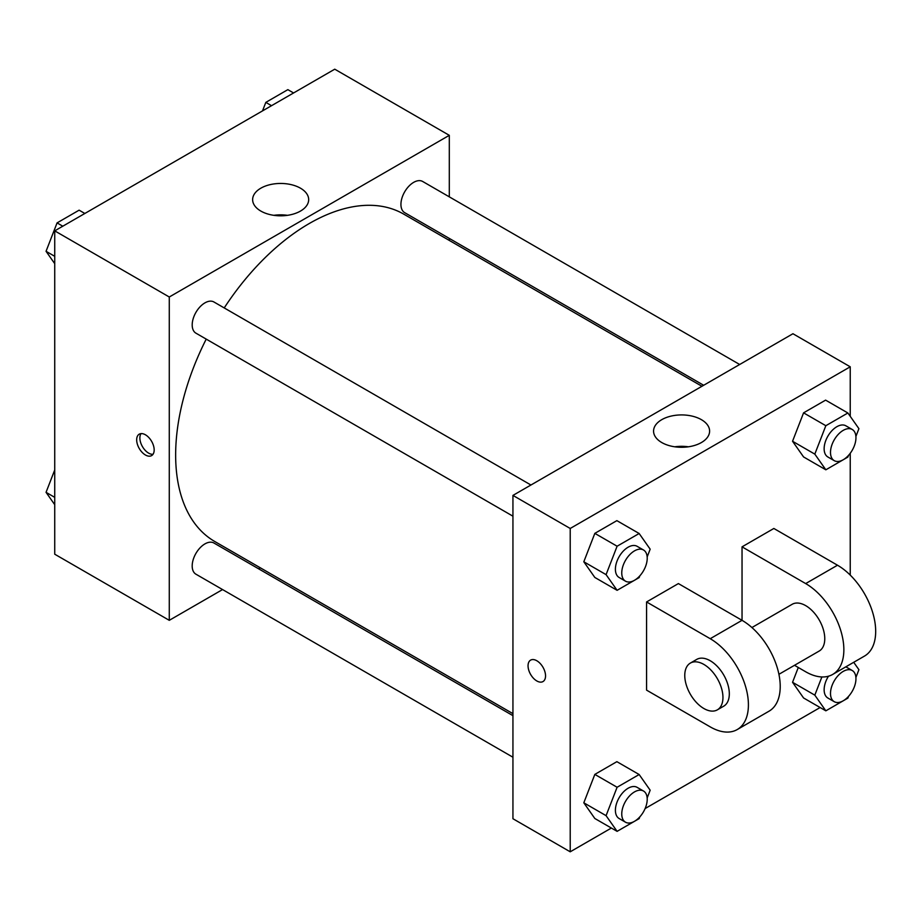 <?xml version="1.0" encoding="UTF-8"?>
<svg xmlns="http://www.w3.org/2000/svg" width="921" height="921" viewBox="0 0 921 921"><rect width="100%" height="100%" fill="white"/><g stroke="black" fill="none" stroke-linecap="round" stroke-linejoin="round"><path stroke-width="1.38" d="M222.56 589.567L169.28 620.328L54.73 554.2L54.73 230.86L334.749 69.19L449.298 135.329L449.298 196.852M260.298 567.785L258.559 568.787M206.223 339.101A189.001 109.115 120 0 0 175.646 454.986A189.001 109.115 120 0 0 214.789 541.513L512.939 713.648M701.94 386.279L403.789 214.156A189.001 109.115 120 0 0 224.217 307.925M449.298 238.412L449.298 240.427M169.28 620.328L169.28 296.999L449.298 135.329M739.678 364.497L422.658 181.472A18.006 10.396 120 0 0 408.786 186.295A18.006 10.396 120 0 0 400.934 204.404A18.006 10.396 120 0 0 404.664 212.647L703.679 385.277M512.939 715.652L213.925 543.01A18.006 10.396 120 0 0 200.053 547.834A18.006 10.396 120 0 0 192.19 565.955A18.006 10.396 120 0 0 195.92 574.186L512.939 757.223M512.939 516.186L195.92 333.16A18.006 10.396 -60 0 1 195.92 312.38A18.006 10.396 -60 0 1 213.925 301.984L530.933 485.01M169.28 296.999L54.73 230.86M260.839 211.07A28.021 16.175 180 0 1 252.63 199.627A28.021 16.175 180 0 1 280.652 183.452A28.021 16.175 180 0 1 308.673 199.627A28.021 16.175 180 0 1 291.381 214.581A28.021 16.175 180 0 1 260.839 211.07M154.175 449.943A12.376 7.149 60 0 1 151.608 455.607A12.376 7.149 60 0 1 139.232 448.458A12.376 7.149 60 0 1 139.232 434.171A12.376 7.149 60 0 1 148.765 437.487A12.376 7.149 60 0 1 154.175 449.943M153.001 454.306A12.376 7.149 60 0 1 142.444 446.604A12.376 7.149 60 0 1 141.051 433.607M273.859 215.33A28.021 16.175 180 0 1 287.444 215.33M611.371 828.037L570.214 851.81L512.939 818.734L512.939 495.406L792.946 333.736L850.233 366.8L850.233 416.315M54.73 263.659L46.05 251.306L57.067 222.894L79.114 210.172L84.847 213.476M54.73 256.314L46.05 251.306M62.801 226.198L57.067 222.894M262.508 110.9L265.812 102.381L287.859 89.648L293.58 92.963M271.534 105.685L265.812 102.381M54.73 504.685L46.05 492.332L54.73 469.963M54.73 497.352L46.05 492.332M639.83 575.844L639.151 577.594L617.105 590.315L606.076 574.635L617.105 546.222L639.151 533.501L650.168 549.181L647.164 556.929M643.491 549.987L637.125 546.314A18.006 10.396 120 0 0 623.252 551.138A18.006 10.396 120 0 0 615.401 569.259A18.006 10.396 120 0 0 619.131 577.49L625.486 581.174A18.006 10.396 120 0 0 643.491 570.778A18.006 10.396 120 0 0 643.491 549.987A18.006 10.396 120 0 0 629.619 554.81A18.006 10.396 120 0 0 621.756 572.931A18.006 10.396 120 0 0 625.486 581.174M617.105 590.315L594.828 577.455L583.81 561.775L594.828 533.363L616.874 520.641L639.151 533.501M606.076 574.635L583.81 561.775L594.828 533.363L616.874 520.641M617.105 546.222L594.828 533.363M848.563 455.331L847.884 457.069L825.838 469.802L814.82 454.122L825.838 425.709L847.884 412.988L858.913 428.668L855.908 436.416M852.224 429.474L845.858 425.801A18.006 10.396 120 0 0 831.997 430.625A18.006 10.396 120 0 0 824.134 448.746A18.006 10.396 120 0 0 827.864 456.977L834.23 460.65A18.006 10.396 120 0 0 852.224 450.265A18.006 10.396 120 0 0 852.224 429.474A18.006 10.396 120 0 0 838.352 434.298A18.006 10.396 120 0 0 830.5 452.418A18.006 10.396 120 0 0 834.23 460.65M825.838 469.802L803.573 456.943L792.544 441.263L803.573 412.85L825.607 400.128L847.884 412.988M814.82 454.122L792.544 441.263L803.573 412.85L825.607 400.128M825.838 425.709L803.573 412.85M639.83 816.869L639.151 818.619L617.105 831.352L606.076 815.661L617.105 787.259L639.151 774.526L650.168 790.206L647.164 797.954M643.491 791.024L637.125 787.351A18.006 10.396 120 0 0 623.252 792.175A18.006 10.396 120 0 0 615.401 810.284A18.006 10.396 120 0 0 619.131 818.527L625.486 822.2A18.006 10.396 120 0 0 643.491 811.804A18.006 10.396 120 0 0 643.491 791.024A18.006 10.396 120 0 0 629.619 795.848A18.006 10.396 120 0 0 621.756 813.957A18.006 10.396 120 0 0 625.486 822.2M617.105 831.352L594.828 818.493L583.81 802.801L594.828 774.4L616.874 761.667L639.151 774.526M606.076 815.661L583.81 802.801L594.828 774.4L616.874 761.667M617.105 787.259L594.828 774.4M853.709 662.303L858.913 669.694L855.908 677.442M848.563 696.357L847.884 698.106L825.838 710.828L814.82 695.148L821.877 676.958M828.474 676.21A18.006 10.396 120 0 0 824.134 689.771A18.006 10.396 120 0 0 827.864 698.014L834.23 701.687A18.006 10.396 120 0 0 852.224 691.291A18.006 10.396 120 0 0 852.224 670.511A18.006 10.396 120 0 0 838.352 675.335A18.006 10.396 120 0 0 830.5 693.444A18.006 10.396 120 0 0 834.23 701.687M845.858 666.839L852.224 670.511M825.838 710.828L803.573 697.968L792.544 682.288L798.288 667.495L792.544 682.288L814.82 695.148M536.805 680.953A12.376 7.149 -120 0 0 542.987 681.563A12.376 7.149 60 0 1 536.805 680.953A12.376 7.149 60 0 1 528.712 670.051A12.376 7.149 60 0 1 530.611 660.127A12.376 7.149 -120 0 0 528.723 670.051A12.376 7.149 -120 0 0 536.805 680.953M530.611 660.127A12.376 7.149 60 0 1 542.987 667.276A12.376 7.149 60 0 1 542.987 681.563M570.214 851.81L570.214 528.47L512.939 495.406L792.946 333.736M512.939 818.734L512.939 495.406M701.399 419.665A28.021 16.175 180 0 1 709.607 431.109A28.021 16.175 180 0 1 681.586 447.284A28.021 16.175 180 0 1 653.565 431.109A28.021 16.175 180 0 1 670.856 416.154A28.021 16.175 180 0 1 701.399 419.665M570.214 528.47L850.233 366.8M688.378 446.8A28.021 16.175 0 0 0 674.794 446.8M850.233 453.305L850.233 575.084M820.116 707.524L645.114 808.557M803.573 697.968L792.544 682.288M803.573 456.943L792.544 441.263M594.828 577.455L583.81 561.775M594.828 818.493L583.81 802.801M646.577 601.954L710.218 638.702A54.005 31.176 60 0 1 745.503 686.283A54.005 31.176 60 0 1 737.226 729.559A54.005 31.176 60 0 1 710.218 726.876L646.577 690.14L646.577 601.954L678.397 583.58L742.038 620.328L742.038 546.844L773.859 528.47L837.5 565.218A54.005 31.176 60 0 1 872.774 612.799A54.005 31.176 60 0 1 864.497 656.074L832.676 674.437A54.005 31.176 60 0 1 805.679 671.766L794.501 665.307M737.226 729.559L769.035 711.185A54.005 31.176 -120 0 0 777.312 667.909A54.005 31.176 -120 0 0 742.038 620.328L710.218 638.702M751.927 627.535L792.175 604.291A26.997 15.588 60 0 1 812.99 611.532A26.997 15.588 60 0 1 824.767 638.702A26.997 15.588 60 0 1 819.183 651.055L778.924 674.299M837.5 565.218L805.679 583.58L742.038 546.844M805.679 583.58A54.005 31.176 60 0 1 840.954 631.173A54.005 31.176 60 0 1 832.676 674.437M690.359 663.085L696.725 659.401A26.997 15.588 60 0 1 717.528 666.643A26.997 15.588 60 0 1 729.317 693.812A26.997 15.588 60 0 1 723.722 706.177L717.355 709.849A26.997 15.588 60 0 1 690.359 694.261A26.997 15.588 60 0 1 690.359 663.085A26.997 15.588 60 0 1 711.162 670.315A26.997 15.588 60 0 1 722.95 697.485A26.997 15.588 60 0 1 717.355 709.849"/></g></svg>
